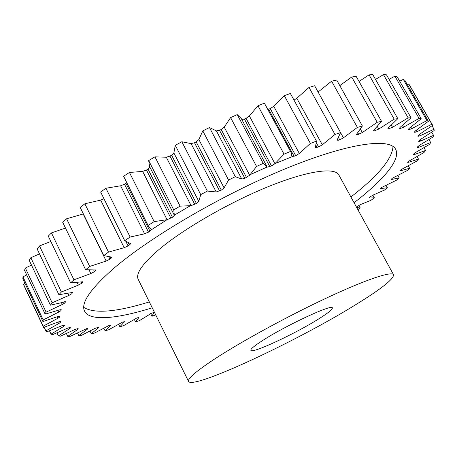 <?xml version="1.0" encoding="UTF-8"?>
<svg xmlns="http://www.w3.org/2000/svg" width="457" height="457" viewBox="0 0 457 457"><rect width="100%" height="100%" fill="white"/><g stroke="black" fill="none" stroke-linecap="round" stroke-linejoin="round"><path stroke-width="0.69" d="M350.913 196.973C378.173 175.802 392.203 158.95 393.003 146.434M292.063 156.74L274.931 163.663M267.128 167.005L249.985 174.734M190.518 205.604L174.3 215.19M167.062 219.657L151.495 229.711M354.072 202.731C383.092 180.395 401.252 159.453 395.625 149.256C389.758 137.591 348.371 142.87 285.374 168.776C222.496 194.573 149.428 237.451 113.262 268.796C90.115 289.224 80.552 303.351 84.579 311.177C89.715 321.625 117.283 318.763 152.221 307.801M262.541 340.568C285.682 325.504 332.776 303.637 332.342 307.909C332.622 309.372 328.103 313.016 318.797 318.855C295.57 333.564 251.704 354.061 250.847 350.336C250.413 349.131 254.309 345.875 262.541 340.568M356.06 304.476C298.187 340.511 193.26 389.867 188.564 381.458C187.301 378.807 195.922 371.37 214.419 359.145C241.296 341.545 288.63 315.707 327.646 297.501C366.748 279.238 391.843 271.035 393.557 274.743C393.814 279.004 381.315 288.915 356.06 304.476M393.557 274.743L338.848 174.974C334.827 167.079 307.835 170.615 268.63 186.502C229.5 202.331 183.903 228.649 159.339 249.231C142.487 263.626 135.443 273.686 138.22 279.416L188.564 381.458M24.981 283.3L23.496 284.163L24.021 285.682L43.586 327.446L58.507 321.894L60.844 321.477L61.01 321.774L59.267 323.248L45.877 330.891L46.9 331.799L61.769 325.784L64.294 325.184L64.66 325.441L63.232 326.715L51.041 334.118L52.618 334.678L67.236 328.326L69.904 327.56L70.487 327.766L70.098 328.326L58.416 335.929L60.484 336.158L74.685 329.583L77.462 328.68L78.261 328.806L77.873 329.354L67.745 336.398L70.241 336.323L86.739 328.6L87.761 328.64L87.367 329.183L78.775 335.627L81.654 335.267L94.656 328.526L98.295 327.281L98.769 327.343L98.369 327.886L91.286 333.701L94.485 333.079L109.611 325.167L111.08 325.013L110.72 325.51L105.053 330.714L108.52 329.851L122.807 321.979L124.498 321.717L119.871 326.755L123.561 325.675L136.934 317.918L138.842 317.541L135.558 321.922L139.431 320.637L151.827 313.056L153.946 312.559L151.947 316.284L155.728 314.907M26.689 274.908L22.981 276.873L22.85 278.764L42.924 321.574L57.673 316.61L59.753 316.33L59.347 317.335L57.662 318.398L43.175 326.178L43.586 327.446M31.476 265.077L25.369 268.042L24.524 270.298L45.134 314.148L59.461 309.92L61.267 309.755L60.672 310.891L58.616 312.142L43.181 319.934L42.924 321.574M39.496 253.892L30.836 257.714L29.237 260.324L50.407 305.179L65.557 301.774L64.757 303.037L62.312 304.476L46.111 312.137L45.134 314.148M50.836 241.485L39.508 245.957L37.131 248.899L58.89 294.714L72.743 292.417L71.726 293.811L68.876 295.433L52.149 302.802L50.407 305.179M65.488 228.066L51.441 232.921L48.282 236.155L70.635 282.854L82.888 281.769L81.643 283.294L78.387 285.094L61.409 291.994L58.89 294.714M148.696 226.695L123.607 176.253L148.696 226.695L151.467 229.574L149.959 231.242L144.612 233.824L120.619 185.793L105.921 188.238L100.631 192.003L124.715 240.702L130.519 243.621L129.942 244.569L128.069 245.912L124.184 247.7L100.677 200.092L84.853 203.788L80.209 207.449L103.733 255.612L111.925 257.171L109.96 259.159L106.167 261.038L83.18 213.979L66.608 218.783L62.683 222.262L85.625 269.75L95.981 269.961L94.473 271.647L90.84 273.572L73.937 279.815L70.635 282.854M149.959 231.242L125.926 183.274L126.658 182.72M174.197 215.001L149.599 166.582L148.674 160.561L173.734 209.854L174.368 215.327L172.46 217.292L148.005 169.09L149.845 167.079M196.419 203.479L171.598 155.186L173.169 154.072L173.866 152.941L198.795 201.36L196.419 203.479L191.123 205.639L180.104 206.164L173.734 209.854M221.302 190.118L196.179 141.893L198.869 139.556L224.09 187.89L221.302 190.118L216.212 191.98L207.364 191.066L200.737 194.636L198.795 201.36M246.534 177.516L221.194 129.52L224.238 127.149L249.671 175.231L244.843 178.333L241.764 179.041L235.298 176.688L228.569 180.052L224.09 187.89M271.527 165.965L246.06 118.334L249.385 115.987L274.937 163.68L271.527 165.965L267.202 167.142L263.232 163.377L256.566 166.451L249.671 175.231M295.73 155.711L270.224 108.589L273.749 106.304L299.324 153.466L295.73 155.711L291.937 156.625L291.183 152.449L290.492 151.433L284.048 154.158L274.937 163.68M294.011 100.117L296.799 98.278L322.305 144.795L318.609 146.948L315.359 147.622L316.455 141.116L310.377 143.435L299.324 153.466M318.095 92.017L331.599 81.209L357.385 127.406L343.39 137.831L339.722 139.819L337.003 140.27L340.574 132.599L334.981 134.472L322.305 144.795M334.981 134.472L309.001 87.43L296.799 98.278M358.819 205.359L360.27 208.004L357.882 209.677M360.27 208.004L356.694 207.512M356.431 207.032L360.453 204.57L371.061 200.252L374.346 197.812L369.267 197.995L368.953 197.944L369.564 197.218L373.055 195.07L384.354 190.129L387.376 187.724L380.675 188.581L381.881 187.336L396.482 180.189L399.201 177.842L391.758 179.452L391.152 179.458L392.14 178.339L407.267 170.524L409.632 168.262L401.012 170.632L400.223 170.695L400.995 169.69L416.521 161.241L418.492 159.087L408.707 162.258L407.701 162.384L408.267 161.515L424.045 152.467L425.57 150.456L414.653 154.449L413.402 154.655L413.768 153.918L416.11 152.164L429.637 144.338L430.665 142.498L418.669 147.331L417.138 147.64L417.321 147.04L419.492 145.292L433.076 136.991L433.556 135.363L420.56 141.047L418.721 141.476L418.726 141.019L420.686 139.294L434.15 130.593L434.036 129.217L420.143 135.746L417.961 136.317L417.818 136.003L419.52 134.324L432.653 125.304L431.894 124.224L417.252 131.57L414.745 132.353L414.39 132.084L415.836 130.536L428.403 121.305L426.952 120.557L411.746 128.68L408.935 129.691L408.312 129.468L409.495 128.069L421.24 118.763L419.075 118.386L403.52 127.217L400.429 128.451L399.487 128.308L400.418 127.075L411.054 117.832L408.158 117.866L392.523 127.309L388.347 128.84L387.873 128.725L388.564 127.669L397.813 118.66L394.185 119.134L378.773 129.057L374.22 130.919L373.5 130.816L373.969 129.948L381.544 121.362L377.208 122.293L362.35 132.541L357.5 134.712L356.483 134.661L356.757 133.981L362.39 126.001L357.385 127.406M172.46 217.292L167.079 219.697L154.163 221.616L148.205 225.33M144.612 233.824L130.136 237.04L124.715 240.702M124.184 247.7L108.515 252.093L103.733 255.612M106.167 261.038L89.692 266.442L85.625 269.75M103.779 328.063L105.053 330.714M118.58 324.093L119.871 326.755M100.677 200.092L103.968 198.755M120.619 185.793L124.51 184.228L148.514 232.173M125.926 183.274L124.51 184.228M123.607 176.253L129.445 172.472L154.163 221.616M167.079 219.697L142.641 171.398L129.445 172.472M142.641 171.398L146.469 170.038L170.901 218.229M148.005 169.09L146.469 170.038M148.674 160.561L154.94 156.848L180.104 206.164M191.123 205.639L166.297 157.225L154.94 156.848M166.297 157.225L169.975 156.105L194.779 204.393M171.598 155.186L169.975 156.105M216.212 191.98L191.072 143.607L181.829 141.756L175.282 145.309L173.866 152.941M191.072 143.607L194.511 142.761L219.617 190.992M196.179 141.893L194.511 142.761M241.764 179.041L216.39 130.868L209.477 127.56L202.811 130.868L198.869 139.556M216.39 130.868L219.514 130.314L244.843 178.333M221.194 129.52L219.514 130.314M266.939 166.594L241.365 118.66L237.223 114.598L230.596 117.58L224.238 127.149M241.77 119.426L244.409 119.043L269.87 166.702M246.06 118.334L244.409 119.043M291.183 152.449L264.397 103.168L257.965 105.756L249.385 115.987M267.922 109.429L268.636 109.194L294.142 156.357M270.224 108.589L268.636 109.194M316.455 141.116L290.384 93.496L284.294 95.65L273.749 106.304M309.001 87.43L314.627 85.756L340.574 132.599M331.599 81.209L336.666 80.021L362.39 126.001M381.544 121.362L356.134 76.325L351.713 77.027L339.791 85.613M397.813 118.66L372.792 74.622L369.062 74.857L359.025 81.449M411.054 117.832L386.491 74.822L383.48 74.611L375.511 79.409M421.24 118.763L397.179 76.793L394.888 76.17L389.09 79.375M428.403 121.305L404.885 80.375L403.303 79.375L399.704 81.203M432.653 125.304L409.701 85.385L408.804 84.059L407.381 84.716M90.006 331.017L91.286 333.701M77.467 332.867L78.775 335.627M66.379 333.519L67.745 336.398M56.976 332.867L58.416 335.929M49.487 330.811L51.041 334.118M44.169 327.246L45.877 330.891M23.496 284.163L43.175 326.178M22.981 276.873L43.181 319.934M25.369 268.042L46.111 312.137M30.836 257.714L52.149 302.802M39.508 245.957L61.409 291.994M51.441 232.921L73.937 279.815M66.608 218.783L89.692 266.442M84.853 203.788L108.515 252.093M105.921 188.238L130.136 237.04M175.282 145.309L200.737 194.636M181.829 141.756L207.364 191.066M202.811 130.868L228.569 180.052M209.477 127.56L235.298 176.688M230.596 117.58L256.566 166.451M237.223 114.598L263.232 163.377M257.965 105.756L284.048 154.158M264.397 103.168L290.492 151.433M284.294 95.65L310.377 143.435M351.713 77.027L377.208 122.293M369.062 74.857L394.185 119.134M383.48 74.611L408.158 117.866M394.888 76.17L419.075 118.386M403.303 79.375L426.952 120.557M408.804 84.059L431.894 124.224M432.042 125.749L434.036 129.217M431.751 132.21L433.556 135.363M428.992 139.574L430.665 142.498M423.999 147.697L425.57 150.456M416.984 156.437L418.492 159.087M408.175 165.674L409.632 168.262M397.761 175.277L399.201 177.842M385.937 185.136L387.376 187.724M372.872 195.145L374.346 197.812M150.604 313.565L151.947 316.284M134.221 319.192L135.558 321.922M83.774 307.401C94.485 313.925 116.335 312.097 149.319 301.917M98.261 327.966L97.958 327.338M87.07 329.4L86.693 328.6M77.359 329.72L76.896 328.749M69.338 328.851L68.801 327.72M63.232 326.715L62.632 325.447M59.267 323.248L58.61 321.854M57.662 318.398L56.948 316.878M58.616 312.142L57.822 310.457M62.312 304.476L61.404 302.563M68.876 295.433L67.807 293.194M78.387 285.094L77.073 282.369M95.422 270.841L94.93 269.824M111.097 258.291L110.434 256.937M129.371 245.003L128.326 242.89M318.609 146.948L316.512 143.11M339.722 139.819L338.483 137.568M138.7 317.826L138.522 317.472M369.079 197.653L369.267 197.995M380.887 188.187L381.121 188.604M391.478 178.95L391.758 179.452M400.675 170.027L401.012 170.632M408.278 161.498L408.707 162.258M414.128 153.518L414.653 154.449M418.058 146.257L418.669 147.331M419.869 139.836L420.56 141.047M419.383 134.415L420.143 135.746M416.424 130.125L417.252 131.57M414.745 132.353L414.436 131.81M410.832 127.075L411.746 128.68M408.935 129.691L408.512 128.948M402.48 125.389L403.52 127.217M400.429 128.451L399.909 127.526M399.527 128.006L399.766 128.423M391.318 125.172L392.523 127.309M389.198 128.765L388.57 127.657M388.01 128.251L388.347 128.84M377.311 126.458L378.773 129.057M375.248 130.725L374.512 129.405M373.786 130.142L374.22 130.919M360.459 129.16L362.35 132.541M358.699 134.404L357.774 132.747M356.957 133.741L357.5 134.712M340.568 132.616L343.436 137.797M337.66 138.951L338.374 140.242M316.038 145.492L317.129 147.485M126.018 241.764L128.069 245.912M108.806 256.794L109.96 259.159M93.634 269.921L94.473 271.647M90.84 273.572L89.121 270.013M82.546 282.426L82.157 281.615M81.118 281.786L81.786 283.163M72.56 292.88L72.263 292.257M71.446 292.383L71.995 293.543M65.488 302.077L65.277 301.631M64.654 301.677L65.117 302.648M60.707 309.629L61.078 310.406M59.49 316.204L59.764 316.781M110.72 325.51L110.468 324.984M124.258 322.099L124.047 321.665"/></g></svg>
